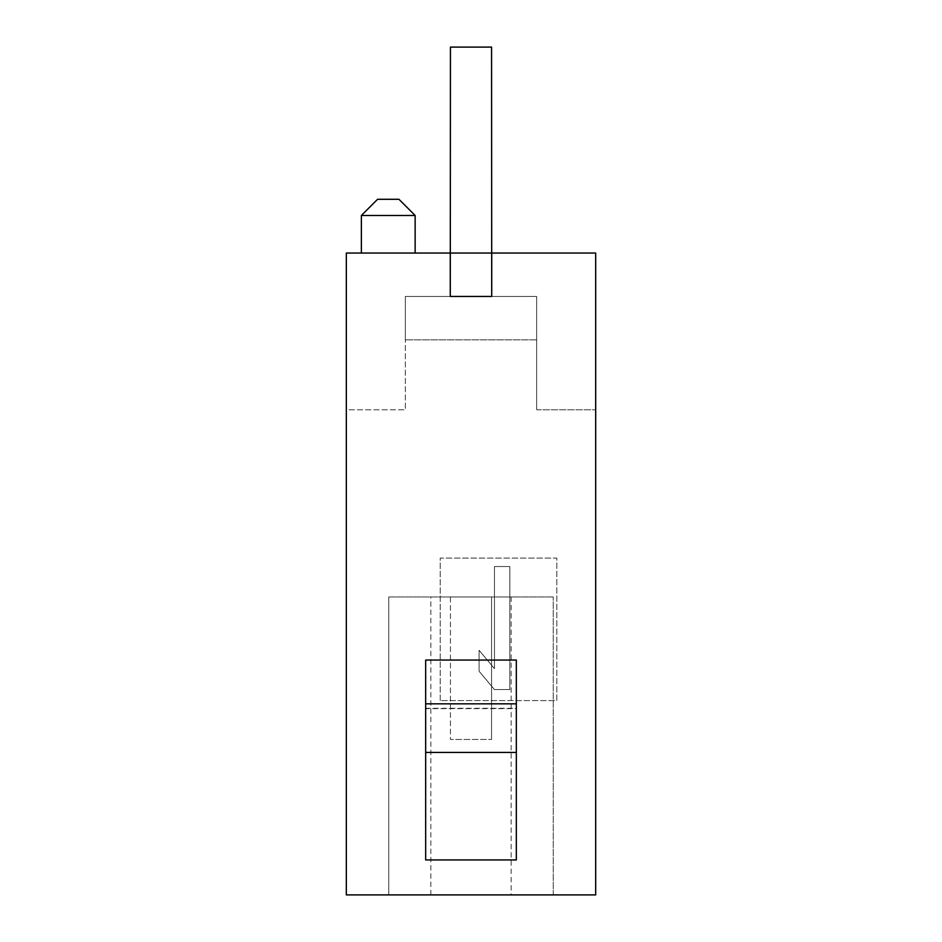 <?xml version="1.0" encoding="UTF-8"?>
<svg xmlns="http://www.w3.org/2000/svg" width="942" height="942" viewBox="0 0 942 942"><rect width="100%" height="100%" fill="white"/><g stroke="black" fill="none" stroke-linecap="round" stroke-linejoin="round"><path stroke-width="0.71" stroke-dasharray="4.71 3.53" d="M450.441 596.969L491.559 596.969L450.441 596.969L450.441 739.458L491.559 739.458L491.559 596.969L450.441 596.969L491.559 596.969L491.559 739.458L491.559 596.969L491.559 739.458L450.441 739.458L491.559 739.458L450.441 739.458L450.441 596.969M388.74 596.969L553.26 596.969L388.74 596.969L511.153 596.969L388.74 596.969L388.74 894.9L388.74 596.969L388.74 894.9L553.26 894.9L388.74 894.9L388.74 596.969M346.326 894.9L595.674 894.9L595.674 253.045L491.724 253.045L595.674 253.045L595.674 409.782L595.674 253.045L491.724 253.045L491.724 296.436L536.669 296.436L405.331 296.436L405.331 339.838L405.331 296.436L450.276 296.436L405.331 296.436L405.331 409.782L346.326 409.782L346.326 253.045L346.326 894.9M511.153 596.969L511.153 894.9M553.26 894.9L553.26 596.969L553.26 894.9M430.847 894.9L430.847 596.969M346.326 409.782L346.326 253.045L450.276 253.045L450.276 296.436L450.276 253.045L346.326 253.045L450.276 253.045L438.136 253.045L450.276 253.045L438.136 253.045L450.276 253.045L450.276 296.436L405.331 296.436L405.331 409.782L346.326 409.782M415.139 253.045L361.375 253.045L415.139 253.045M536.669 296.436L491.724 296.436L491.724 253.045L491.724 296.436L536.669 296.436L536.669 339.838L405.331 339.838L536.669 339.838L536.669 296.436L536.669 409.782L536.669 296.436M450.441 296.436L491.559 296.436L450.441 296.436L491.559 296.436L450.441 296.436L491.559 296.436L491.559 47.1L450.441 47.1L450.441 296.436L450.441 47.1L491.559 47.1L491.559 296.436L491.559 47.1L450.441 47.1L450.441 296.436M450.276 296.436L491.724 296.436M536.669 409.782L595.674 409.782L536.669 409.782M440.232 700.601L440.232 558.1L556.816 558.1L556.816 700.601L440.232 700.601L440.232 558.1L556.816 558.1L556.816 700.601L440.232 700.601M425.666 660.059L425.666 859.928M516.334 660.059L516.334 859.928M425.666 708.643L425.666 703.839L425.666 708.643L516.334 708.643L516.334 703.839L516.334 708.643M509.858 566.531L509.858 689.579L494.479 689.579L479.101 671.257L479.101 650.31L494.479 668.643L494.479 566.531L509.858 566.531L509.858 689.579L494.479 689.579L479.101 671.257L479.101 650.31L494.479 668.643L494.479 566.531L509.858 566.531M398.949 199.292L377.577 199.292M415.139 215.482L361.375 215.482M491.724 253.045L504.194 253.045L491.724 253.045M491.559 253.045L450.441 253.045M355.228 253.045L421.286 253.045L355.228 253.045M425.666 708.278L516.334 708.278"/><path stroke-width="1.41" d="M491.724 296.436L491.724 253.045L595.674 253.045L595.674 894.9L346.326 894.9L346.326 253.045L450.276 253.045L450.276 296.436L491.724 296.436L491.559 47.1L450.441 47.1L450.276 296.436M425.666 703.839L425.666 859.928L516.334 859.928L516.334 660.059L425.666 660.059L425.666 703.839L516.334 703.839M425.666 752.411L516.334 752.411M361.375 215.482L415.139 215.482L398.949 199.292L377.577 199.292L361.375 215.482L361.375 253.045M415.139 215.482L415.139 253.045M450.441 253.045L491.559 253.045"/></g></svg>

